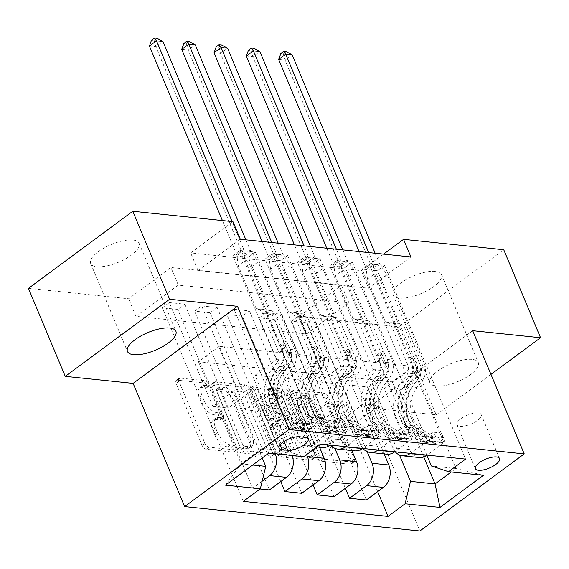 <?xml version="1.0" encoding="UTF-8"?>
<svg xmlns="http://www.w3.org/2000/svg" width="569" height="569" viewBox="0 0 569 569"><rect width="100%" height="100%" fill="white"/><g stroke="black" fill="none" stroke-linecap="round" stroke-linejoin="round"><path stroke-width="0.43" stroke-dasharray="2.85 2.13" d="M233.859 449.83A2.817 1.458 -126.5 0 1 233.759 451.914A2.817 1.458 -126.5 0 1 233.098 452.071L206.134 449.268A4.026 2.084 -126.5 0 1 202.151 445.555L176.141 383.364A4.026 2.084 -126.5 0 1 176.283 380.391A4.026 2.084 -126.5 0 1 177.229 380.17L204.193 382.965A2.817 1.458 -126.5 0 1 206.981 385.569A2.817 1.458 -126.5 0 1 206.874 387.653A2.817 1.458 -126.5 0 1 206.213 387.802L202.728 387.439A12.874 6.672 -126.5 0 0 199.698 388.143A12.874 6.672 -126.5 0 0 199.228 397.66L201.398 402.838A12.874 6.672 -126.5 0 0 214.143 414.737L217.628 415.1A2.817 1.458 -126.5 0 1 220.416 417.703A2.817 1.458 -126.5 0 1 220.317 419.78A2.817 1.458 -126.5 0 1 219.655 419.936L216.163 419.573A12.874 6.672 -126.5 0 0 213.14 420.278A12.874 6.672 -126.5 0 0 212.671 429.787L214.84 434.972A12.874 6.672 -126.5 0 0 227.586 446.871L231.071 447.227A2.817 1.458 -126.5 0 1 233.859 449.83M205.544 385.362A12.874 6.672 -126.5 0 0 202.521 386.059A12.874 6.672 -126.5 0 0 202.052 395.576L204.221 400.754A12.874 6.672 -126.5 0 0 216.96 412.653L220.452 413.016A2.817 1.458 -126.5 0 1 223.24 415.619A2.817 1.458 -126.5 0 1 223.133 417.696A2.817 1.458 -126.5 0 1 222.472 417.852L218.987 417.49A12.874 6.672 -126.5 0 0 215.957 418.194A12.874 6.672 -126.5 0 0 215.487 427.703L217.657 432.888A12.874 6.672 -126.5 0 0 230.402 444.787L233.895 445.15A2.817 1.458 -126.5 0 1 236.683 447.746A2.817 1.458 -126.5 0 1 236.576 449.83A2.817 1.458 -126.5 0 1 235.915 449.987L208.958 447.184A4.026 2.084 -126.5 0 1 204.975 443.471L178.958 381.28A4.026 2.084 -126.5 0 1 179.107 378.307A4.026 2.084 -126.5 0 1 180.053 378.086L207.009 380.881A2.817 1.458 -126.5 0 1 209.797 383.485A2.817 1.458 -126.5 0 1 209.698 385.569A2.817 1.458 -126.5 0 1 209.036 385.718L205.544 385.362L202.728 387.439M472.178 359.395A26.231 9.588 157.3 0 0 443.55 367.211A26.231 9.588 157.3 0 0 429.929 382.852A26.231 9.588 157.3 0 0 436.082 386.067A26.231 9.588 157.3 0 0 464.709 378.25A26.231 9.588 157.3 0 0 478.33 362.602A26.231 9.588 157.3 0 0 472.178 359.395M435.37 271.399A26.231 9.588 157.3 0 0 406.743 279.215A26.231 9.588 157.3 0 0 393.115 294.856A26.231 9.588 157.3 0 0 399.274 298.071A26.231 9.588 157.3 0 0 427.902 290.254A26.231 9.588 157.3 0 0 441.523 274.607A26.231 9.588 157.3 0 0 435.37 271.399M132.918 240.033A26.231 9.588 157.3 0 0 104.291 247.849A26.231 9.588 157.3 0 0 90.67 263.49A26.231 9.588 157.3 0 0 96.822 266.697A26.231 9.588 157.3 0 0 125.45 258.888A26.231 9.588 157.3 0 0 139.071 243.24A26.231 9.588 157.3 0 0 132.918 240.033M478.095 412.959A13.115 4.794 157.3 0 0 463.778 416.864A13.115 4.794 157.3 0 0 456.964 424.687A13.115 4.794 157.3 0 0 460.044 426.295A13.115 4.794 157.3 0 0 474.361 422.39A13.115 4.794 157.3 0 0 481.168 414.566A13.115 4.794 157.3 0 0 478.095 412.959M340.198 439.873A4.026 2.084 -126.5 0 1 344.181 443.592L351.478 461.039A4.026 2.084 -126.5 0 1 351.329 464.012A4.026 2.084 -126.5 0 1 350.383 464.233L320.447 461.125A4.026 2.084 -126.5 0 1 316.464 457.405L290.446 395.22A4.026 2.084 -126.5 0 1 290.595 392.247A4.026 2.084 -126.5 0 1 291.541 392.027L321.478 395.135A4.026 2.084 -126.5 0 1 325.461 398.848L334.28 419.922A4.026 2.084 -126.5 0 1 334.131 422.895A4.026 2.084 -126.5 0 1 333.185 423.116L320.375 421.785A4.026 2.084 -126.5 0 1 316.392 418.073L312.018 407.617A10.761 5.576 -126.5 0 0 298.839 398.257A10.761 5.576 -126.5 0 0 298.441 406.209L315.567 447.156A10.761 5.576 -126.5 0 0 328.754 456.516A10.761 5.576 -126.5 0 0 329.145 448.557L326.293 441.736A4.026 2.084 -126.5 0 1 326.435 438.763A4.026 2.084 -126.5 0 1 327.381 438.543L340.198 439.873L343.015 437.789A4.026 2.084 -126.5 0 1 346.998 441.508L354.295 458.955A4.026 2.084 -126.5 0 1 354.153 461.928A4.026 2.084 -126.5 0 1 353.207 462.149L323.263 459.041A4.026 2.084 -126.5 0 1 319.28 455.328L293.27 393.136A4.026 2.084 -126.5 0 1 293.412 390.163A4.026 2.084 -126.5 0 1 294.358 389.943L324.302 393.051A4.026 2.084 -126.5 0 1 328.285 396.764L337.097 417.845A4.026 2.084 -126.5 0 1 336.955 420.818A4.026 2.084 -126.5 0 1 336.009 421.032L323.192 419.702A4.026 2.084 -126.5 0 1 319.209 415.989L314.842 405.533L312.018 407.617M472.69 330.696L368.356 407.788L436.21 414.829L399.402 326.834L503.743 249.741M368.356 407.788L419.886 530.984M28.45 288.362L128.622 298.746L170.92 267.494L341.528 285.19L299.23 316.442L399.402 326.834M135.984 316.35L178.282 285.097L348.889 302.786L306.591 334.039L135.984 316.35L128.622 298.746M306.591 334.039L299.23 316.442M272.565 452.853A4.026 2.084 -126.5 0 1 272.416 455.826A4.026 2.084 -126.5 0 1 271.47 456.046L241.533 452.945A4.026 2.084 -126.5 0 1 237.55 449.226L211.533 387.034A4.026 2.084 -126.5 0 1 211.682 384.061A4.026 2.084 -126.5 0 1 212.628 383.84L242.565 386.948A4.026 2.084 -126.5 0 1 246.548 390.668L272.565 452.853L275.382 450.769A4.026 2.084 -126.5 0 1 275.24 453.742A4.026 2.084 -126.5 0 1 274.294 453.962L244.35 450.861A4.026 2.084 -126.5 0 1 240.367 447.142L214.357 384.95A4.026 2.084 -126.5 0 1 214.499 381.977A4.026 2.084 -126.5 0 1 215.445 381.756L245.388 384.864A4.026 2.084 -126.5 0 1 249.371 388.584L275.382 450.769M280.986 457.035L310.93 460.136A4.026 2.084 -126.5 0 0 311.876 459.923A4.026 2.084 -126.5 0 0 312.018 456.95L286.008 394.758A4.026 2.084 -126.5 0 0 282.025 391.038L269.208 389.708A4.026 2.084 -126.5 0 0 268.262 389.929A4.026 2.084 -126.5 0 0 268.12 392.902L278.668 418.123A4.026 2.084 -126.5 0 1 278.526 421.096A4.026 2.084 -126.5 0 1 277.58 421.316L269.073 420.434A4.026 2.084 -126.5 0 1 265.097 416.714L254.108 390.455A2.817 1.458 -126.5 0 0 250.659 388.008A2.817 1.458 -126.5 0 0 250.559 390.092L277.003 453.315A4.026 2.084 -126.5 0 0 280.986 457.035L283.81 454.951L313.747 458.059L310.93 460.136M169.349 302.58L184.861 304.187L177.812 309.401L162.3 307.793L169.349 302.58L212.785 406.415L234.079 390.69L262.231 457.981M201.668 305.93L217.173 307.545L210.125 312.751L194.612 311.143L201.668 305.93L245.097 409.772L266.392 394.04L291.861 454.93A16.394 12.682 95.9 0 1 292.082 455.477M233.98 309.287L249.485 310.894L242.437 316.101L226.924 314.493L233.98 309.287L277.416 413.122L298.704 397.39L319.536 447.198M266.292 312.637L281.797 314.244L274.749 319.451L259.244 317.843L266.292 312.637L309.728 416.472L331.016 400.74L351.855 450.548M298.604 315.987L314.116 317.594L307.061 322.808L291.556 321.193L298.604 315.987L342.04 419.822L363.328 404.09L384.167 453.906M410.932 256.953L368.634 288.206L198.019 270.51L240.324 239.257M239.848 250.495L255.36 252.103L248.312 257.309L232.799 255.701L239.848 250.495L320.831 444.083M272.167 253.845L287.672 255.453L280.624 260.659L265.111 259.051L272.167 253.845L346.962 432.653L330.155 430.911L313.099 443.514A16.394 12.682 95.9 0 1 305.517 445.747A16.394 12.682 95.9 0 1 295.93 437.767L270.453 376.877L291.748 361.144L248.312 257.309M304.479 257.195L319.984 258.803L312.936 264.016L297.423 262.401L304.479 257.195L379.274 436.003L362.474 434.261L345.689 446.665M336.791 260.545L352.296 262.153L345.248 267.366L329.743 265.759L336.791 260.545L411.586 439.353L394.786 437.611L378.001 450.015M369.103 263.895L384.616 265.51L377.56 270.716L362.055 269.109L369.103 263.895L443.898 442.703L427.099 440.961L410.313 453.365M436.21 414.829L490.962 374.374M383.591 254.115L361.272 270.602L190.658 252.906L232.956 221.654M219.342 346.322L198.474 361.742L392.354 381.849L413.222 366.429L219.342 346.322L262.046 448.4L241.178 463.82L252.714 465.015M198.474 361.742L241.178 463.82L225.445 485.158M303.775 456.694L286.605 450.947L254.948 375.27L270.453 376.877M286.605 450.947L262.046 448.4L268.874 453.073M413.222 366.429L455.918 468.507L431.366 465.961M426.892 455.271L399.708 390.284L420.996 374.551L377.56 270.716M419.261 457.54A16.394 12.682 95.9 0 1 409.673 449.567L384.196 388.677L399.708 390.284M395.27 451.807A16.394 12.682 95.9 0 1 392.866 447.824L367.396 386.934L388.684 371.201L345.248 267.366M386.948 454.19A16.394 12.682 95.9 0 1 377.354 446.217L351.884 385.32L367.396 386.934M362.958 448.457A16.394 12.682 95.9 0 1 360.554 444.474L335.084 383.577L356.372 367.851L312.936 264.016M354.629 450.84A16.394 12.682 95.9 0 1 345.042 442.867L319.572 381.97L335.084 383.577M330.646 445.1A16.394 12.682 95.9 0 1 328.242 441.124L302.772 380.227L324.06 364.494L280.624 260.659M322.317 447.49A16.394 12.682 95.9 0 1 312.73 439.517L287.26 378.62L302.772 380.227M392.354 381.849L423.777 456.971M451.217 471.986L455.918 468.507L483.43 475.321M234.079 390.69L249.585 392.297L275.062 453.187A16.394 12.682 95.9 0 1 275.275 453.735M266.392 394.04L281.904 395.647L306.57 454.624M298.704 397.39L314.216 398.997L334.835 448.301M331.016 400.74L346.528 402.347L367.147 451.651M363.328 404.09L378.84 405.697L399.459 455.001M178.282 285.097L170.92 267.494M348.889 302.786L341.528 285.19M198.019 270.51L190.658 252.906M368.634 288.206L361.272 270.602M254.948 375.27L276.235 359.537L232.799 255.701M255.36 252.103L330.155 430.911M276.235 359.537L291.748 361.144M287.672 255.453L362.474 434.261M319.984 258.803L394.786 437.611M352.296 262.153L427.099 440.961M384.616 265.51L465.591 459.098M243.283 501.381L162.3 307.793M262.181 481.139L252.608 488.209L177.812 309.401M184.861 304.187L228.297 408.03L249.585 392.297M212.785 406.415L228.297 408.03M377.688 491.63L307.061 322.808M366.351 500.002L291.556 321.193M345.369 488.28L274.749 319.451M334.039 496.652L259.244 317.843M313.057 484.93L242.437 316.101M301.726 493.302L226.924 314.493M280.745 481.58L210.125 312.751M269.414 489.952L194.612 311.143M260.069 488.984L252.608 488.209M346.962 432.653L330.176 445.058M287.26 378.62L308.547 362.887L265.111 259.051M308.547 362.887L324.06 364.494M217.173 307.545L260.609 411.38L281.904 395.647M245.097 409.772L260.609 411.38M249.485 310.894L292.921 414.73L314.216 398.997M277.416 413.122L292.921 414.73M319.572 381.97L340.859 366.237L297.423 262.401M379.274 436.003L362.489 448.408M340.859 366.237L356.372 367.851M281.797 314.244L325.233 418.08L346.528 402.347M309.728 416.472L325.233 418.08M351.884 385.32L373.172 369.594L329.743 265.759M411.586 439.353L394.801 451.758M373.172 369.594L388.684 371.201M314.116 317.594L357.545 421.43L378.84 405.697M342.04 419.822L357.545 421.43M384.196 388.677L405.491 372.944L362.055 269.109M443.898 442.703L427.113 455.108M405.491 372.944L420.996 374.551M281.086 392.766A12.71 4.644 157.3 0 0 267.224 396.55A12.71 4.644 157.3 0 0 260.623 404.125A12.71 4.644 157.3 0 0 263.603 405.683L269.293 406.273A12.71 4.644 157.3 0 0 283.156 402.489A12.71 4.644 157.3 0 0 289.756 394.907A12.71 4.644 157.3 0 0 286.776 393.357L281.086 392.766L299.493 436.764M242.302 448.393A2.817 1.458 -126.5 0 1 239.513 445.79L216.675 391.202A2.817 1.458 -126.5 0 1 216.782 389.125A2.817 1.458 -126.5 0 1 217.443 388.968L221.121 389.352A12.874 6.672 -126.5 0 1 233.866 401.252L249.471 438.564A12.874 6.672 -126.5 0 1 249.009 448.073A12.874 6.672 -126.5 0 1 245.979 448.777L242.302 448.393L245.118 446.309A2.817 1.458 -126.5 0 1 242.33 443.706L239.513 445.79M245.118 446.309L248.802 446.693A12.874 6.672 -126.5 0 0 251.825 445.989A12.874 6.672 -126.5 0 0 252.295 436.48L236.683 399.168A12.874 6.672 -126.5 0 0 223.944 387.269L220.26 386.884A2.817 1.458 -126.5 0 0 219.598 387.041A2.817 1.458 -126.5 0 0 219.499 389.118L242.33 443.706M283.81 454.951A4.026 2.084 -126.5 0 1 279.827 451.231L253.376 388.008A2.817 1.458 -126.5 0 1 253.482 385.924A2.817 1.458 -126.5 0 1 256.932 388.378L267.914 414.63A4.026 2.084 -126.5 0 0 271.897 418.35L280.396 419.232A4.026 2.084 -126.5 0 0 281.342 419.012A4.026 2.084 -126.5 0 0 281.491 416.039L270.936 390.818A4.026 2.084 -126.5 0 1 271.086 387.845A4.026 2.084 -126.5 0 1 272.032 387.624L284.841 388.954A4.026 2.084 -126.5 0 1 288.824 392.674L314.842 454.866A4.026 2.084 -126.5 0 1 314.693 457.839A4.026 2.084 -126.5 0 1 313.747 458.059M289.614 444.297A10.761 5.576 -126.5 0 1 289.223 452.248A10.761 5.576 -126.5 0 1 276.043 442.888L270.005 428.464A4.026 2.084 -126.5 0 1 270.154 425.491A4.026 2.084 -126.5 0 1 271.1 425.271L279.599 426.153A4.026 2.084 -126.5 0 1 283.582 429.872L289.614 444.297L292.438 442.213A10.761 5.576 -126.5 0 1 292.046 450.164A10.761 5.576 -126.5 0 1 278.86 440.804L276.043 442.888M292.438 442.213L286.399 427.788A4.026 2.084 -126.5 0 0 282.423 424.069L273.917 423.187A4.026 2.084 -126.5 0 0 272.971 423.407A4.026 2.084 -126.5 0 0 272.828 426.38L278.86 440.804M314.842 405.533A10.761 5.576 -126.5 0 0 301.655 396.173A10.761 5.576 -126.5 0 0 301.264 404.125L318.391 445.072A10.761 5.576 -126.5 0 0 331.571 454.432A10.761 5.576 -126.5 0 0 331.962 446.48L329.11 439.652A4.026 2.084 -126.5 0 1 329.259 436.679A4.026 2.084 -126.5 0 1 330.205 436.459L343.015 437.789M314.23 424.204L312.317 419.63L309.259 424.061L311.179 428.642L314.23 424.204L306.478 423.4L298.248 427.298L296.335 422.724A5.534 4.282 95.9 0 1 293.917 423.372A5.534 4.282 95.9 0 1 292.395 422.824L278.824 414.033A26.032 20.128 95.9 0 1 274.848 372.731L279.763 373.236L284.664 367.005A14.965 11.572 -84.1 0 0 287.018 349.06L284.635 343.356A2.461 1.273 -126.5 0 1 284.72 341.542A2.461 1.273 -126.5 0 1 285.297 341.407A2.461 1.273 -126.5 0 1 287.736 343.676L290.119 349.387A14.965 11.572 95.9 0 1 287.772 367.325L282.864 373.563L287.779 374.068L292.679 367.83A14.965 11.572 -84.1 0 0 295.034 349.892L258.191 261.825L251.142 267.032L269.101 309.977L256.178 308.633L258.596 309.444A8.905 6.885 95.9 0 1 262.658 313.526L278.44 351.265A9.63 7.447 -84.1 0 1 276.925 362.816L272.025 369.046A31.359 24.247 95.9 0 0 276.804 418.805L290.382 427.604A10.861 8.4 95.9 0 0 293.369 428.67L298.284 429.182A10.861 8.4 95.9 0 1 295.297 428.108L281.719 419.317A31.359 24.247 95.9 0 1 276.932 369.558L272.025 369.046M311.179 428.642A10.861 8.4 95.9 0 1 306.293 430.015A10.861 8.4 95.9 0 1 303.305 428.941L289.735 420.142A31.359 24.247 95.9 0 1 284.948 370.391L280.04 369.878L284.941 363.641A9.63 7.447 -84.1 0 0 286.456 352.097L284.066 346.386A2.461 1.273 53.5 0 0 281.634 344.117A2.461 1.273 53.5 0 0 281.058 344.245A2.461 1.273 53.5 0 0 280.965 346.066L283.355 351.77A9.63 7.447 95.9 0 1 281.84 363.321L276.932 369.558M298.248 427.298A10.861 8.4 95.9 0 1 293.369 428.67M274.848 372.731L279.756 366.493A14.965 11.572 -84.1 0 0 282.11 348.555L245.267 260.481L244.001 250.495A4.097 2.127 53.5 0 0 243.639 249.201L232.081 221.561M256.178 308.633L238.219 265.695L245.267 260.481M309.259 424.061A5.534 4.282 95.9 0 1 306.847 424.716A5.534 4.282 95.9 0 1 305.325 424.168L291.748 415.37A26.032 20.128 95.9 0 1 287.779 374.068M284.948 370.391L289.849 364.153A9.63 7.447 -84.1 0 0 291.364 352.602L275.581 314.863A8.905 6.885 -84.1 0 0 271.527 310.781L269.101 309.977M312.317 419.63L304.564 418.827L306.478 423.4M296.335 422.724L304.564 418.827M279.763 373.236A26.032 20.128 -84.1 0 0 283.732 414.538L297.31 423.336A5.534 4.282 -84.1 0 0 298.746 423.869L293.917 423.372M245.9 239.834L250.104 249.869A4.097 2.127 53.5 0 0 250.837 251.206L258.191 261.825M280.04 369.878A31.359 24.247 -84.1 0 0 284.82 419.638L298.398 428.436A10.861 8.4 -84.1 0 0 301.385 429.503A10.861 8.4 -84.1 0 0 303.967 429.261L304.813 428.756L304.109 428.244L300.866 428.941A10.861 8.4 95.9 0 1 298.284 429.182M300.866 428.941L298.746 423.869C302.423 423.628 303.462 423.734 301.847 424.197A5.534 4.282 95.9 0 1 300.411 423.656L286.833 414.858A26.032 20.128 95.9 0 1 282.864 373.563M302.9 423.891L301.847 424.197L303.967 429.261M238.219 265.695L236.953 255.709A4.097 2.127 53.5 0 0 236.59 254.414L222.429 220.566M149.427 46.032L155.885 46.708L243.048 255.083A4.097 2.127 53.5 0 0 243.788 256.413L251.142 267.032M156.966 38.279L154.149 40.363L151.56 40.1M154.149 40.363L155.885 46.708L162.933 41.494M346.542 427.554L344.629 422.98L341.571 427.411L343.491 431.992L346.542 427.554L338.79 426.75L330.561 430.648L328.647 426.074A5.534 4.282 95.9 0 1 326.229 426.722A5.534 4.282 95.9 0 1 324.707 426.181L311.136 417.383A26.032 20.128 95.9 0 1 307.168 376.081L312.075 376.593L316.983 370.355A14.965 11.572 -84.1 0 0 319.33 352.417L316.947 346.706A2.461 1.273 -126.5 0 1 317.033 344.892A2.461 1.273 -126.5 0 1 317.609 344.757A2.461 1.273 -126.5 0 1 320.048 347.033L322.431 352.737A14.965 11.572 95.9 0 1 320.084 370.675L315.176 376.913L320.091 377.418L324.991 371.187A14.965 11.572 -84.1 0 0 327.346 353.242L290.503 265.175L283.454 270.382L301.421 313.327L288.49 311.983L290.908 312.794A8.905 6.885 95.9 0 1 294.97 316.876L310.752 354.615A9.63 7.447 -84.1 0 1 309.237 366.166L304.337 372.403A31.359 24.247 95.9 0 0 309.116 422.155L322.694 430.953A10.861 8.4 95.9 0 0 325.681 432.027L330.596 432.532A10.861 8.4 95.9 0 1 327.609 431.466L314.031 422.667A31.359 24.247 95.9 0 1 309.244 372.908L304.337 372.403M343.491 431.992A10.861 8.4 95.9 0 1 338.605 433.365A10.861 8.4 95.9 0 1 335.618 432.291L322.047 423.5A31.359 24.247 95.9 0 1 317.26 373.741L312.353 373.228L317.253 366.998A9.63 7.447 -84.1 0 0 318.768 355.447L316.378 349.736A2.461 1.273 53.5 0 0 313.946 347.467A2.461 1.273 53.5 0 0 313.37 347.602A2.461 1.273 53.5 0 0 313.277 349.416L315.667 355.12A9.63 7.447 95.9 0 1 314.152 366.671L309.244 372.908M330.561 430.648A10.861 8.4 95.9 0 1 325.681 432.027M307.168 376.081L312.068 369.843A14.965 11.572 -84.1 0 0 314.422 351.905L277.58 263.831L276.314 253.845A4.097 2.127 53.5 0 0 275.951 252.551L271.754 242.515M288.49 311.983L270.531 269.045L277.58 263.831M341.571 427.411A5.534 4.282 95.9 0 1 339.16 428.066A5.534 4.282 95.9 0 1 337.637 427.518L324.06 418.72A26.032 20.128 95.9 0 1 320.091 377.418M317.26 373.741L322.168 367.503A9.63 7.447 -84.1 0 0 323.683 355.952L307.893 318.22A8.905 6.885 -84.1 0 0 303.839 314.138L301.421 313.327M344.629 422.98L336.876 422.177L338.79 426.75M328.647 426.074L336.876 422.177M312.075 376.593A26.032 20.128 -84.1 0 0 316.044 417.888L329.622 426.686A5.534 4.282 -84.1 0 0 331.058 427.227L326.229 426.722M278.213 243.183L282.416 253.226A4.097 2.127 53.5 0 0 283.149 254.556L290.503 265.175M312.353 373.228A31.359 24.247 -84.1 0 0 317.132 422.987L330.71 431.786A10.861 8.4 -84.1 0 0 333.697 432.853A10.861 8.4 -84.1 0 0 336.279 432.611L337.125 432.113L336.421 431.594L333.178 432.291A10.861 8.4 95.9 0 1 330.596 432.532M333.178 432.291L331.058 427.227C334.743 426.978 335.774 427.084 334.159 427.547A5.534 4.282 95.9 0 1 332.723 427.006L319.145 418.215A26.032 20.128 95.9 0 1 315.176 376.913M337.154 431.878L335.219 427.241L334.159 427.547L336.279 432.611M270.531 269.045L269.265 259.059A4.097 2.127 53.5 0 0 268.902 257.764L262.103 241.512M181.739 49.389L188.197 50.058L275.368 258.433A4.097 2.127 53.5 0 0 276.1 259.763L283.454 270.382M189.278 41.637L186.461 43.721L183.872 43.45M186.461 43.721L188.197 50.058L195.245 44.851M378.854 430.911L376.941 426.33L373.961 430.655L375.803 435.342L378.854 430.911L371.102 430.107L362.873 434.005L360.959 429.424A5.534 4.282 95.9 0 1 358.548 430.079A5.534 4.282 95.9 0 1 357.026 429.531L343.448 420.733A26.032 20.128 95.9 0 1 339.48 379.431L344.387 379.943L349.295 373.705A14.965 11.572 -84.1 0 0 351.642 355.767L349.259 350.056A2.461 1.273 -126.5 0 1 349.345 348.242A2.461 1.273 -126.5 0 1 349.928 348.107A2.461 1.273 -126.5 0 1 352.36 350.383L354.743 356.087A14.965 11.572 95.9 0 1 352.396 374.025L347.488 380.263L352.403 380.775L357.304 374.537A14.965 11.572 -84.1 0 0 359.658 356.599L322.815 268.525L315.767 273.732L333.733 316.677L320.802 315.333L323.228 316.144A8.905 6.885 95.9 0 1 327.282 320.226L343.064 357.965A9.63 7.447 -84.1 0 1 341.549 369.516L336.649 375.753A31.359 24.247 95.9 0 0 341.436 425.505L355.006 434.303A10.861 8.4 95.9 0 0 357.993 435.377L362.908 435.882A10.861 8.4 95.9 0 1 359.921 434.816L346.343 426.017A31.359 24.247 95.9 0 1 341.564 376.258L336.649 375.753M375.803 435.342A10.861 8.4 95.9 0 1 370.924 436.715A10.861 8.4 95.9 0 1 367.93 435.648L354.359 426.85A31.359 24.247 95.9 0 1 349.572 377.091L344.665 376.586L349.565 370.348A9.63 7.447 -84.1 0 0 351.08 358.797L348.69 353.093A2.461 1.273 53.5 0 0 346.258 350.817A2.461 1.273 53.5 0 0 345.682 350.952A2.461 1.273 53.5 0 0 345.589 352.766L347.979 358.477A9.63 7.447 95.9 0 1 346.464 370.021L341.564 376.258M362.873 434.005A10.861 8.4 95.9 0 1 357.993 435.377M339.48 379.431L344.38 373.193A14.965 11.572 -84.1 0 0 346.734 355.255L309.892 267.188L308.626 257.202A4.097 2.127 53.5 0 0 308.263 255.908L304.066 245.865M320.802 315.333L302.843 272.395L309.892 267.188M373.89 430.761A5.534 4.282 95.9 0 1 371.472 431.416A5.534 4.282 95.9 0 1 369.95 430.868L356.372 422.07A26.032 20.128 95.9 0 1 352.403 380.775M349.572 377.091L354.48 370.853A9.63 7.447 -84.1 0 0 355.995 359.302L340.205 321.57A8.905 6.885 -84.1 0 0 336.151 317.488L333.733 316.677M376.941 426.33L369.189 425.527L371.102 430.107M360.959 429.424L369.189 425.527M344.387 379.943A26.032 20.128 -84.1 0 0 348.356 421.245L361.934 430.036A5.534 4.282 -84.1 0 0 363.371 430.577L358.548 430.079M310.525 246.533L314.728 256.576A4.097 2.127 53.5 0 0 315.461 257.906L322.815 268.525M344.665 376.586A31.359 24.247 -84.1 0 0 349.444 426.337L363.022 435.136A10.861 8.4 -84.1 0 0 366.009 436.21A10.861 8.4 -84.1 0 0 368.591 435.961L369.445 435.463L368.733 434.951L365.49 435.641A10.861 8.4 95.9 0 1 362.908 435.882M365.49 435.641L363.371 430.577C367.055 430.328 368.086 430.434 366.472 430.897A5.534 4.282 95.9 0 1 365.035 430.363L351.464 421.565A26.032 20.128 95.9 0 1 347.488 380.263M369.466 435.228L367.531 430.591L366.472 430.897L368.591 435.961M302.843 272.395L301.577 262.409A4.097 2.127 53.5 0 0 301.214 261.114L294.415 244.869M214.051 52.739L220.509 53.408L307.68 261.783A4.097 2.127 53.5 0 0 308.412 263.12L315.767 273.732M221.597 44.987L218.773 47.071L216.192 46.8M218.773 47.071L220.509 53.408L227.564 48.201M411.167 434.261L409.253 429.68L406.202 434.119L408.115 438.692L411.167 434.261L403.414 433.457L395.192 437.355L393.271 432.774A5.534 4.282 95.9 0 1 390.86 433.429A5.534 4.282 95.9 0 1 389.338 432.881L375.76 424.083A26.032 20.128 95.9 0 1 371.792 382.781L376.699 383.293L381.607 377.055A14.965 11.572 -84.1 0 0 383.954 359.117L381.571 353.413A2.461 1.273 -126.5 0 1 381.657 351.592A2.461 1.273 -126.5 0 1 382.24 351.457A2.461 1.273 -126.5 0 1 384.672 353.733L387.062 359.437A14.965 11.572 95.9 0 1 384.708 377.375L379.8 383.613L384.715 384.125L389.616 377.887A14.965 11.572 -84.1 0 0 391.97 359.949L355.127 271.875L348.079 277.089L366.045 320.027L353.121 318.69L355.54 319.494A8.905 6.885 95.9 0 1 359.594 323.576L375.376 361.315A9.63 7.447 -84.1 0 1 373.869 372.866L368.961 379.103A31.359 24.247 95.9 0 0 373.748 428.855L387.318 437.653A10.861 8.4 95.9 0 0 390.306 438.727L395.22 439.24A10.861 8.4 95.9 0 1 392.233 438.166L378.655 429.367A31.359 24.247 95.9 0 1 373.876 379.608L368.961 379.103M408.115 438.692A10.861 8.4 95.9 0 1 403.236 440.065A10.861 8.4 95.9 0 1 400.249 438.998L386.671 430.2A31.359 24.247 95.9 0 1 381.884 380.441L376.977 379.936L381.877 373.698A9.63 7.447 -84.1 0 0 383.392 362.147L381.01 356.443A2.461 1.273 53.5 0 0 378.57 354.167A2.461 1.273 53.5 0 0 377.994 354.302A2.461 1.273 53.5 0 0 377.901 356.116L380.291 361.827A9.63 7.447 95.9 0 1 378.776 373.378L373.876 379.608M395.192 437.355A10.861 8.4 95.9 0 1 390.306 438.727M371.792 382.781L376.692 376.55A14.965 11.572 -84.1 0 0 379.046 358.605L342.204 270.538L340.938 260.552A4.097 2.127 53.5 0 0 340.575 259.258L336.379 249.215M353.121 318.69L335.155 275.745L342.204 270.538M406.202 434.119A5.534 4.282 95.9 0 1 403.784 434.766A5.534 4.282 95.9 0 1 402.262 434.218L388.684 425.427A26.032 20.128 95.9 0 1 384.715 384.125M381.884 380.441L386.792 374.21A9.63 7.447 -84.1 0 0 388.307 362.659L372.517 324.92A8.905 6.885 -84.1 0 0 368.463 320.838L366.045 320.027M409.253 429.68L401.501 428.877L403.414 433.457M393.271 432.774L401.501 428.877M376.699 383.293A26.032 20.128 -84.1 0 0 380.675 424.595L394.246 433.393A5.534 4.282 -84.1 0 0 395.683 433.927L390.86 433.429M342.844 249.891L347.04 259.926A4.097 2.127 53.5 0 0 347.773 261.256L355.127 271.875M376.977 379.936A31.359 24.247 -84.1 0 0 381.756 429.687L395.334 438.486A10.861 8.4 -84.1 0 0 398.321 439.56A10.861 8.4 -84.1 0 0 400.903 439.311L401.757 438.813L401.045 438.301L397.802 438.991A10.861 8.4 95.9 0 1 395.22 439.24M397.802 438.991L395.683 433.927C399.367 433.678 400.398 433.784 398.791 434.247A5.534 4.282 95.9 0 1 397.347 433.713L383.776 424.915A26.032 20.128 95.9 0 1 379.8 383.613M401.778 438.578L399.843 433.941L398.791 434.247L400.903 439.311M335.155 275.745L333.889 265.759A4.097 2.127 53.5 0 0 333.526 264.464L326.734 248.219M246.363 56.089L252.821 56.758L339.992 265.133A4.097 2.127 53.5 0 0 340.724 266.47L348.079 277.089M253.909 48.337L251.085 50.421L248.504 50.15M251.085 50.421L252.821 56.758L259.877 51.551M443.486 437.611L441.565 433.037L438.514 437.469L440.427 442.042L443.486 437.611L435.726 436.807L427.504 440.705L425.584 436.124A5.534 4.282 95.9 0 1 423.172 436.779A5.534 4.282 95.9 0 1 421.65 436.231L408.073 427.433A26.032 20.128 95.9 0 1 404.104 386.131L409.011 386.643L413.919 380.405A14.965 11.572 -84.1 0 0 416.273 362.467L413.883 356.763A2.461 1.273 -126.5 0 1 413.976 354.942A2.461 1.273 -126.5 0 1 414.552 354.807A2.461 1.273 -126.5 0 1 416.985 357.083L419.374 362.787A14.965 11.572 95.9 0 1 417.02 380.732L412.12 386.963L417.027 387.475L421.928 381.237A14.965 11.572 -84.1 0 0 424.282 363.299L387.439 275.225L380.391 280.439L398.357 323.377L385.433 322.04L387.852 322.851A8.905 6.885 95.9 0 1 391.906 326.933L407.696 364.665A9.63 7.447 -84.1 0 1 406.181 376.216L401.273 382.453A31.359 24.247 95.9 0 0 406.06 432.212L419.63 441.003A10.861 8.4 95.9 0 0 422.618 442.077L427.532 442.59A10.861 8.4 95.9 0 1 424.545 441.516L410.967 432.717A31.359 24.247 95.9 0 1 406.188 382.965L401.273 382.453M440.427 442.042A10.861 8.4 95.9 0 1 435.548 443.422A10.861 8.4 95.9 0 1 432.561 442.348L418.983 433.55A31.359 24.247 95.9 0 1 414.196 383.791L409.289 383.286L414.189 377.048A9.63 7.447 -84.1 0 0 415.704 365.497L413.322 359.793A2.461 1.273 53.5 0 0 410.882 357.517A2.461 1.273 53.5 0 0 410.306 357.652A2.461 1.273 53.5 0 0 410.221 359.473L412.603 365.177A9.63 7.447 95.9 0 1 411.088 376.728L406.188 382.965M427.504 440.705A10.861 8.4 95.9 0 1 422.618 442.077M404.104 386.131L409.004 379.9A14.965 11.572 -84.1 0 0 411.359 361.962L374.516 273.888L373.25 263.902A4.097 2.127 53.5 0 0 372.887 262.608L368.691 252.572M385.433 322.04L367.467 279.094L374.516 273.888M438.514 437.469A5.534 4.282 95.9 0 1 436.096 438.116A5.534 4.282 95.9 0 1 434.574 437.575L420.996 428.777A26.032 20.128 95.9 0 1 417.027 387.475M414.196 383.791L419.104 377.56A9.63 7.447 -84.1 0 0 420.619 366.009L404.829 328.27A8.905 6.885 -84.1 0 0 400.775 324.188L398.357 323.377M441.565 433.037L433.813 432.234L435.726 436.807M425.584 436.124L433.813 432.234M409.011 386.643A26.032 20.128 -84.1 0 0 412.987 427.945L426.558 436.743A5.534 4.282 -84.1 0 0 428.002 437.276L423.172 436.779M375.156 253.241L379.352 263.276A4.097 2.127 53.5 0 0 380.092 264.613L387.439 275.225M409.289 383.286A31.359 24.247 -84.1 0 0 414.068 433.045L427.646 441.836A10.861 8.4 -84.1 0 0 430.633 442.91A10.861 8.4 -84.1 0 0 433.222 442.661L434.069 442.163L433.358 441.651L430.114 442.341A10.861 8.4 95.9 0 1 427.532 442.59M430.114 442.341L428.002 437.276C431.679 437.035 432.71 437.141 431.103 437.597A5.534 4.282 95.9 0 1 429.659 437.063L416.088 428.265A26.032 20.128 95.9 0 1 412.12 386.963M432.156 437.298L431.103 437.597L433.222 442.661M367.467 279.094L366.201 269.109A4.097 2.127 53.5 0 0 365.839 267.814L359.046 251.569M278.675 59.439L285.14 60.108L372.304 268.483A4.097 2.127 53.5 0 0 373.036 269.82L380.391 280.439M286.221 51.687L283.398 53.77L280.816 53.5M283.398 53.77L285.14 60.108L292.189 54.901M235.915 449.987L233.098 452.071M209.036 385.718L206.213 387.802M222.472 417.852L219.655 419.936M409.673 449.567L392.866 447.824M377.354 446.217L360.554 444.474M345.042 442.867L328.242 441.124M312.73 439.517L295.93 437.767M291.861 454.93L275.062 453.187M320.553 444.289L313.099 443.514M263.603 405.683L280.012 444.915M286.776 393.357L305.183 437.355M269.293 406.273L284.031 441.501M230.402 444.787L227.586 446.871M217.657 432.888L214.84 434.972M215.487 427.703L212.671 429.787M218.987 417.49L216.163 419.573M220.452 413.016L217.628 415.1M216.96 412.653L214.143 414.737M204.221 400.754L201.398 402.838M202.052 395.576L199.228 397.66M207.009 380.881L204.193 382.965M180.053 378.086L177.229 380.17M178.958 381.28L176.141 383.364M204.975 443.471L202.151 445.555M208.958 447.184L206.134 449.268M233.895 445.15L231.071 447.227M249.371 388.584L246.548 390.668M245.388 384.864L242.565 386.948M215.445 381.756L212.628 383.84M214.357 384.95L211.533 387.034M240.367 447.142L237.55 449.226M244.35 450.861L241.533 452.945M274.294 453.962L271.47 456.046M219.499 389.118L216.675 391.202M220.26 386.884L217.443 388.968M223.944 387.269L221.121 389.352M236.683 399.168L233.866 401.252M252.295 436.48L249.471 438.564M248.802 446.693L245.979 448.777M314.842 454.866L312.018 456.95M288.824 392.674L286.008 394.758M284.841 388.954L282.025 391.038M272.032 387.624L269.208 389.708M270.936 390.818L268.12 392.902M281.491 416.039L278.668 418.123M280.396 419.232L277.58 421.316M271.897 418.35L269.073 420.434M267.914 414.63L265.097 416.714M256.932 388.378L254.108 390.455M253.376 388.008L250.559 390.092M279.827 451.231L277.003 453.315M272.828 426.38L270.005 428.464M273.917 423.187L271.1 425.271M282.423 424.069L279.599 426.153M286.399 427.788L283.582 429.872M330.205 436.459L327.381 438.543M329.11 439.652L326.293 441.736M331.962 446.48L329.145 448.557M318.391 445.072L315.567 447.156M301.264 404.125L298.441 406.209M319.209 415.989L316.392 418.073M323.192 419.702L320.375 421.785M336.009 421.032L333.185 423.116M337.097 417.845L334.28 419.922M328.285 396.764L325.461 398.848M324.302 393.051L321.478 395.135M294.358 389.943L291.541 392.027M293.27 393.136L290.446 395.22M319.28 455.328L316.464 457.405M323.263 459.041L320.447 461.125M353.207 462.149L350.383 464.233M354.295 458.955L351.478 461.039M346.998 441.508L344.181 443.592M280.965 346.066L284.635 343.356M311.25 428.528L298.455 427.205M296.541 422.625L309.337 423.955M281.719 419.317L276.804 418.805M278.824 414.033L283.732 414.538M283.355 351.77L278.44 351.265M275.581 314.863L262.658 313.526M291.364 352.602L286.456 352.097M282.11 348.555L287.018 349.06M290.119 349.387L295.034 349.892M281.84 363.321L276.925 362.816M289.849 364.153L284.941 363.641M279.756 366.493L284.664 367.005M287.772 367.325L292.679 367.83M289.735 420.142L284.82 419.638M286.833 414.858L291.748 415.37M295.297 428.108L290.382 427.604M292.395 422.824L297.31 423.336M303.305 428.941L298.398 428.436M300.411 423.656L305.325 424.168M271.527 310.781L258.596 309.444M244.001 250.495L236.953 255.709M243.639 249.201L236.59 254.414M250.104 249.869L243.048 255.083M250.837 251.206L243.788 256.413M284.066 346.386L287.736 343.676M313.277 349.416L316.947 346.706M343.562 431.878L330.767 430.555M328.854 425.982L341.649 427.305M314.031 422.667L309.116 422.155M311.136 417.383L316.044 417.888M315.667 355.12L310.752 354.615M307.893 318.22L294.97 316.876M323.683 355.952L318.768 355.447M314.422 351.905L319.33 352.417M322.431 352.737L327.346 353.242M314.152 366.671L309.237 366.166M322.168 367.503L317.253 366.998M312.068 369.843L316.983 370.355M320.084 370.675L324.991 371.187M322.047 423.5L317.132 422.987M319.145 418.215L324.06 418.72M327.609 431.466L322.694 430.953M324.707 426.181L329.622 426.686M335.618 432.291L330.71 431.786M332.723 427.006L337.637 427.518M303.839 314.138L290.908 312.794M276.314 253.845L269.265 259.059M275.951 252.551L268.902 257.764M282.416 253.226L275.368 258.433M283.149 254.556L276.1 259.763M316.378 349.736L320.048 347.033M345.589 352.766L349.259 350.056M375.881 435.235L363.079 433.905M361.166 429.332L373.961 430.655M346.343 426.017L341.436 425.505M343.448 420.733L348.356 421.245M347.979 358.477L343.064 357.965M340.205 321.57L327.282 320.226M355.995 359.302L351.08 358.797M346.734 355.255L351.642 355.767M354.743 356.087L359.658 356.599M346.464 370.021L341.549 369.516M354.48 370.853L349.565 370.348M344.38 373.193L349.295 373.705M352.396 374.025L357.304 374.537M354.359 426.85L349.444 426.337M351.464 421.565L356.372 422.07M359.921 434.816L355.006 434.303M357.026 429.531L361.934 430.036M367.93 435.648L363.022 435.136M365.035 430.363L369.95 430.868M336.151 317.488L323.228 316.144M308.626 257.202L301.577 262.409M308.263 255.908L301.214 261.114M314.728 256.576L307.68 261.783M315.461 257.906L308.412 263.12M348.69 353.093L352.36 350.383M377.901 356.116L381.571 353.413M408.193 438.585L395.398 437.255M393.478 432.682L406.28 434.005M378.655 429.367L373.748 428.855M375.76 424.083L380.675 424.595M380.291 361.827L375.376 361.315M372.517 324.92L359.594 323.576M388.307 362.659L383.392 362.147M379.046 358.605L383.954 359.117M387.062 359.437L391.97 359.949M378.776 373.378L373.869 372.866M386.792 374.21L381.877 373.698M376.692 376.55L381.607 377.055M384.708 377.375L389.616 377.887M386.671 430.2L381.756 429.687M383.776 424.915L388.684 425.427M392.233 438.166L387.318 437.653M389.338 432.881L394.246 433.393M400.249 438.998L395.334 438.486M397.347 433.713L402.262 434.218M368.463 320.838L355.54 319.494M340.938 260.552L333.889 265.759M340.575 259.258L333.526 264.464M347.04 259.926L339.992 265.133M347.773 261.256L340.724 266.47M381.01 356.443L384.672 353.733M410.221 359.473L413.883 356.763M440.506 441.935L427.71 440.605M425.797 436.032L438.592 437.362M410.967 432.717L406.06 432.212M408.073 427.433L412.987 427.945M412.603 365.177L407.696 364.665M404.829 328.27L391.906 326.933M420.619 366.009L415.704 365.497M411.359 361.962L416.273 362.467M419.374 362.787L424.282 363.299M411.088 376.728L406.181 376.216M419.104 377.56L414.189 377.048M409.004 379.9L413.919 380.405M417.02 380.732L421.928 381.237M418.983 433.55L414.068 433.045M416.088 428.265L420.996 428.777M424.545 441.516L419.63 441.003M421.65 436.231L426.558 436.743M432.561 442.348L427.646 441.836M429.659 437.063L434.574 437.575M400.775 324.188L387.852 322.851M373.25 263.902L366.201 269.109M372.887 262.608L365.839 267.814M379.352 263.276L372.304 268.483M380.092 264.613L373.036 269.82M413.322 359.793L416.985 357.083M236.576 449.83L233.759 451.914M209.698 385.569L206.874 387.653M223.133 417.696L220.317 419.78M393.115 294.856L429.929 382.852M90.67 263.49L127.477 351.486M456.964 424.687L475.371 468.685M316.976 446.935L305.517 445.747M260.623 404.125L279.03 448.123M289.756 394.907L308.163 438.905M481.168 414.566L499.575 458.564M139.071 243.24L175.885 331.236M441.523 274.607L478.33 362.602M215.957 418.194L213.14 420.278M202.521 386.059L199.698 388.143M179.107 378.307L176.283 380.391M214.499 381.977L211.682 384.061M219.598 387.041L216.782 389.125M251.825 445.989L249.009 448.073M275.24 453.742L272.416 455.826M314.693 457.839L311.876 459.923M271.086 387.845L268.262 389.929M281.342 419.012L278.526 421.096M253.482 385.924L250.659 388.008M292.046 450.164L289.223 452.248M272.971 423.407L270.154 425.491M329.259 436.679L326.435 438.763M331.571 454.432L328.754 456.516M301.655 396.173L298.839 398.257M336.955 420.818L334.131 422.895M293.412 390.163L290.595 392.247M354.153 461.928L351.329 464.012M281.058 344.245L284.72 341.542M301.385 429.503L306.293 430.015M301.933 424.204L306.847 424.716M302.907 423.891L304.842 428.521M313.37 347.602L317.033 344.892M333.697 432.853L338.605 433.365M334.245 427.554L339.16 428.066M345.682 350.952L349.345 348.242M366.009 436.21L370.924 436.715M366.557 430.904L371.472 431.416M377.994 354.302L381.657 351.592M398.321 439.56L403.236 440.065M398.869 434.261L403.784 434.766M410.306 357.652L413.976 354.942M430.633 442.91L435.548 443.422M431.181 437.611L436.096 438.116M432.156 437.291L434.09 441.928"/><path stroke-width="0.85" d="M169.726 328.029A26.231 9.588 157.3 0 0 141.098 335.845A26.231 9.588 157.3 0 0 127.477 351.486A26.231 9.588 157.3 0 0 133.63 354.7A26.231 9.588 157.3 0 0 162.257 346.884A26.231 9.588 157.3 0 0 175.885 331.236A26.231 9.588 157.3 0 0 169.726 328.029M496.495 456.957A13.115 4.794 157.3 0 0 482.185 460.862A13.115 4.794 157.3 0 0 475.371 468.685A13.115 4.794 157.3 0 0 478.451 470.293A13.115 4.794 157.3 0 0 492.761 466.388A13.115 4.794 157.3 0 0 499.575 458.564A13.115 4.794 157.3 0 0 496.495 456.957M184.648 506.588L419.886 530.984L524.227 453.891L288.988 429.495L184.648 506.588L133.118 383.392L237.458 306.3L169.598 299.266L65.257 376.358L133.118 383.392M65.257 376.358L28.45 288.362L132.79 211.27L169.598 299.266M132.79 211.27L232.956 221.654L240.324 239.257L410.932 256.953L403.57 239.35L383.591 254.115M282.011 449.681L287.701 450.271A12.71 4.644 157.3 0 0 301.563 446.487A12.71 4.644 157.3 0 0 308.163 438.905A12.71 4.644 157.3 0 0 305.183 437.355L299.493 436.764A12.71 4.644 157.3 0 0 285.631 440.548A12.71 4.644 157.3 0 0 279.03 448.123A12.71 4.644 157.3 0 0 282.011 449.681L280.012 444.915M252.714 465.015L265.737 466.367L260.346 488.778L243.283 501.381L388.044 516.396L377.688 491.63M260.346 488.778L225.445 485.158L268.874 453.073L303.775 456.694L320.831 444.083L465.591 459.098L448.536 471.701L483.43 475.321L440.001 507.413L405.107 503.793L388.044 516.396M490.962 374.374L540.55 337.737L503.743 249.741L403.57 239.35M540.55 337.737L472.69 330.696L524.227 453.891M237.458 306.3L288.988 429.495M448.536 471.701L431.366 465.961L426.892 455.271M423.777 456.971L435.05 483.927L451.217 471.986M262.231 457.981L265.737 466.367M306.57 454.624L307.374 456.537A16.394 12.682 95.9 0 1 301.983 478.956L284.92 491.559L280.745 481.58M319.536 447.198L324.174 458.28A16.394 12.682 95.9 0 1 318.782 480.698L301.726 493.302L284.92 491.559M334.835 448.301L339.686 459.894A16.394 12.682 95.9 0 1 334.295 482.306L317.232 494.909L313.057 484.93M351.855 450.548L356.486 461.637A16.394 12.682 95.9 0 1 351.101 484.048L334.039 496.652L317.232 494.909M367.147 451.651L371.998 463.244A16.394 12.682 95.9 0 1 366.607 485.656L349.551 498.259L345.369 488.28M384.167 453.906L388.805 464.987A16.394 12.682 95.9 0 1 383.414 487.398L366.351 500.002L349.551 498.259M399.459 455.001L410.498 481.374L435.05 483.927L440.001 507.413M275.275 453.735A16.394 12.682 95.9 0 1 269.67 475.606L262.181 481.139M292.082 455.477A16.394 12.682 95.9 0 1 286.47 477.348L269.414 489.952L260.069 488.984M330.176 445.058L329.899 445.257A16.394 12.682 95.9 0 1 322.317 447.49L316.976 446.935M345.689 446.665L345.411 446.864A16.394 12.682 95.9 0 1 337.83 449.097A16.394 12.682 95.9 0 1 330.646 445.1M362.489 448.408L362.211 448.607A16.394 12.682 95.9 0 1 354.629 450.84L337.83 449.097M378.001 450.015L377.724 450.221A16.394 12.682 95.9 0 1 370.142 452.447A16.394 12.682 95.9 0 1 362.958 448.457M394.801 451.758L394.523 451.964A16.394 12.682 95.9 0 1 386.948 454.19L370.142 452.447M410.313 453.365L410.036 453.571A16.394 12.682 95.9 0 1 402.454 455.797A16.394 12.682 95.9 0 1 395.27 451.807M405.107 503.793L410.498 481.374M427.113 455.108L426.835 455.314A16.394 12.682 95.9 0 1 419.261 457.54L402.454 455.797M232.081 221.561L156.475 40.826L162.933 41.494L245.9 239.834M222.429 220.566L149.427 46.032L156.475 40.826L154.384 38.016L156.966 38.279L162.933 41.494M149.427 46.032L151.56 40.1L154.384 38.016M271.754 242.515L188.787 44.176L195.245 44.851L278.213 243.183M262.103 241.512L181.739 49.389L188.787 44.176L186.696 41.366L189.278 41.637L195.245 44.851M181.739 49.389L183.872 43.45L186.696 41.366M304.066 245.865L221.099 47.526L227.564 48.201L310.525 246.533M294.415 244.869L214.051 52.739L221.099 47.526L219.008 44.716L221.597 44.987L227.564 48.201M214.051 52.739L216.192 46.8L219.008 44.716M336.379 249.215L253.411 50.883L259.877 51.551L342.844 249.891M326.734 248.219L246.363 56.089L253.411 50.883L251.32 48.066L253.909 48.337L259.877 51.551M246.363 56.089L248.504 50.15L251.32 48.066M368.691 252.572L285.723 54.233L292.189 54.901L375.156 253.241M359.046 251.569L278.675 59.439L285.723 54.233L283.632 51.416L286.221 51.687L292.189 54.901M278.675 59.439L280.816 53.5L283.632 51.416M324.174 458.28L307.374 456.537M356.486 461.637L339.686 459.894M388.805 464.987L371.998 463.244M286.47 477.348L269.67 475.606M329.899 445.257L320.553 444.289M362.211 448.607L345.411 446.864M318.782 480.698L301.983 478.956M394.523 451.964L377.724 450.221M351.101 484.048L334.295 482.306M426.835 455.314L410.036 453.571M383.414 487.398L366.607 485.656M284.031 441.501L287.701 450.271"/></g></svg>
